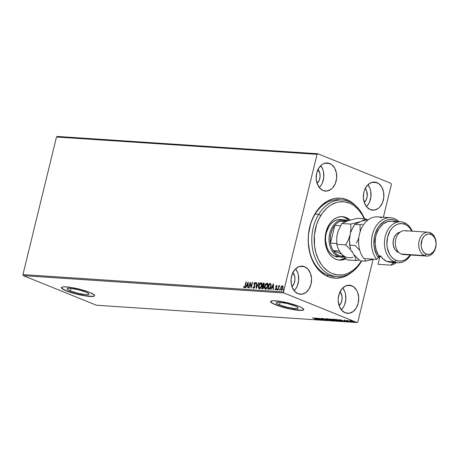 <?xml version="1.0" encoding="UTF-8"?>
<svg xmlns="http://www.w3.org/2000/svg" width="459" height="459" viewBox="0 0 459 459"><rect width="100%" height="100%" fill="white"/><g stroke="black" fill="none" stroke-linecap="round" stroke-linejoin="round"><path stroke-width="0.69" d="M337.239 276.651A38.424 27.965 -86.2 0 1 313.778 254.091A38.424 27.965 -86.2 0 1 318.689 214.319L320.795 215.46A36.714 26.72 -86.2 0 1 364.176 218.8L362.168 214.795L358.571 209.769L354.302 205.844L351.961 204.347L349.517 203.171L344.405 201.851L339.155 201.937L336.55 202.511L331.478 204.674L329.074 206.252L326.779 208.139L322.62 212.764L319.166 218.375L316.549 224.761L314.409 235.226L314.547 245.972L315.918 252.829L318.248 259.128L321.449 264.631L323.343 267.018L327.611 270.942L329.952 272.439L332.396 273.616L337.508 274.935L342.753 274.849L345.363 274.275L347.933 273.363L352.839 270.535L357.291 266.467L361.118 261.326L360.883 262.313A38.424 27.965 93.8 0 0 361.709 260.913A38.424 27.965 -86.2 0 1 360.883 262.313L361.118 261.326A36.714 26.72 -86.2 0 1 323.343 267.018A36.714 26.72 -86.2 0 1 320.795 215.46L318.689 214.319A38.424 27.965 93.8 0 0 321.352 268.268A38.424 27.965 93.8 0 0 360.883 262.313A38.424 27.965 -86.2 0 1 337.239 276.651L333.733 276.421A38.424 27.965 -86.2 0 1 327.301 274.93L328.07 276.645A40.128 29.204 -86.2 0 1 309.733 226.941A40.128 29.204 -86.2 0 1 346.832 199.676A40.128 29.204 -86.2 0 1 355.96 206.057L352.059 202.603L349.506 200.956L346.832 199.676L345.954 200.549L346.832 199.676L341.244 198.225L335.512 198.311L332.66 198.931L327.118 201.294L321.977 205.07L317.427 210.124L315.431 213.068L312.097 219.649L310.783 223.223L308.437 234.664L308.253 242.524L310.072 253.902L312.613 260.792L314.249 263.925L318.173 269.422L320.428 271.734L325.397 275.36L328.07 276.645L330.83 277.563L336.522 278.246L342.242 277.391L345.048 276.393L351.548 272.434A40.128 29.204 -86.2 0 1 328.07 276.645L327.301 274.93A38.424 27.965 93.8 0 0 335.495 276.461M70.37 290.972L70.996 288.395L70.37 290.972L67.984 289.807L67.134 288.9L67.943 288.384L70.296 288.344L78.007 289.623L85.747 291.993A11.234 1.796 13.7 0 1 88.971 294.144A11.234 1.796 13.7 0 1 82.063 294.15A11.234 1.796 13.7 0 1 70.37 290.972A11.234 1.796 13.7 0 1 67.14 288.82A11.234 1.796 13.7 0 1 74.048 288.814A11.234 1.796 13.7 0 1 85.747 291.993L88.128 293.158L88.983 294.064L88.168 294.58L85.816 294.626L78.11 293.341L70.37 290.972M279.531 304.874L280.162 302.303L279.531 304.874L277.15 303.709L276.295 302.802L277.11 302.286L279.462 302.246L287.168 303.525L294.907 305.895A11.234 1.796 13.7 0 1 298.138 308.046A11.234 1.796 13.7 0 1 291.23 308.052A11.234 1.796 13.7 0 1 279.531 304.874A11.234 1.796 13.7 0 1 276.307 302.722A11.234 1.796 13.7 0 1 283.214 302.716A11.234 1.796 13.7 0 1 294.907 305.895L297.294 307.06L298.143 307.966L297.334 308.482L294.982 308.528L287.271 307.243L279.531 304.874M270.621 301.425A17.075 2.731 -166.3 0 0 275.538 304.61L275.498 304.77A17.075 2.731 13.7 0 1 270.592 301.506A17.075 2.731 13.7 0 1 281.092 301.494A17.075 2.731 13.7 0 1 298.866 306.325L290.346 303.542L280.753 301.437L273.334 300.714L271.814 300.84L270.581 301.626L273.421 303.858L278.022 305.717L284.018 307.553L293.605 309.664L298.975 310.324L303.479 309.951L303.783 309.475L302.492 308.092L298.866 306.325A17.075 2.731 13.7 0 1 303.772 309.596A17.075 2.731 13.7 0 1 293.272 309.607A17.075 2.731 13.7 0 1 275.498 304.77L275.538 304.61A17.075 2.731 -166.3 0 0 293.072 309.4A17.075 2.731 -166.3 0 0 303.783 309.509M61.454 287.523A17.075 2.731 -166.3 0 0 66.371 290.708L66.331 290.868A17.075 2.731 13.7 0 1 61.426 287.604A17.075 2.731 13.7 0 1 71.925 287.592A17.075 2.731 13.7 0 1 89.7 292.423L81.18 289.64L71.593 287.535L64.168 286.812L62.648 286.938L61.414 287.724L64.254 289.956L68.856 291.815L74.851 293.651L84.445 295.762L89.809 296.422L94.313 296.049L94.617 295.573L94.284 294.942L89.7 292.423A17.075 2.731 13.7 0 1 94.606 295.694A17.075 2.731 13.7 0 1 84.106 295.705A17.075 2.731 13.7 0 1 66.331 290.868L66.371 290.708A17.075 2.731 -166.3 0 0 83.905 295.498A17.075 2.731 -166.3 0 0 94.617 295.607M294.133 290.708A14.086 10.253 93.8 0 0 295.585 268.836L297.639 272.577L298.35 275.113L298.62 280.575L297.334 285.842L296.158 288.154L294.133 290.708M304.581 266.69A14.086 10.253 -86.2 0 1 311.334 282.526A14.086 10.253 -86.2 0 1 300.352 294.259A14.086 10.253 -86.2 0 1 297.989 293.714L301.965 294.19L305.837 292.538L309.016 289.009L311.018 284.138L311.535 278.67L310.496 273.432L308.052 269.226L304.581 266.69L302.619 266.18L298.62 266.777L295.022 269.422L292.383 273.702L291.098 278.974L291.362 284.431L292.073 286.967L294.517 291.178L297.989 293.714A14.086 10.253 -86.2 0 1 291.236 277.873A14.086 10.253 -86.2 0 1 302.217 266.145A14.086 10.253 -86.2 0 1 304.581 266.69L299.807 266.375L304.581 266.69M366.466 206.63A14.086 10.253 93.8 0 0 367.917 184.753L369.971 188.494L370.683 191.036L370.947 196.492L369.667 201.765L368.491 204.077L366.466 206.63M376.908 182.607A14.086 10.253 -86.2 0 1 383.667 198.443A14.086 10.253 -86.2 0 1 372.685 210.176A14.086 10.253 -86.2 0 1 370.321 209.631L374.297 210.107L378.17 208.461L379.88 206.9L382.519 202.62L383.804 197.347L383.535 191.891L381.762 187.071L378.744 183.634L374.951 182.103L370.947 182.699L367.355 185.338L364.716 189.619L363.884 192.183L363.367 197.651L364.406 202.889L366.85 207.095L370.321 209.631A14.086 10.253 -86.2 0 1 363.568 193.796A14.086 10.253 -86.2 0 1 374.55 182.062A14.086 10.253 -86.2 0 1 376.908 182.607L372.14 182.292L376.908 182.607M319.28 187.536A14.086 10.253 93.8 0 0 320.738 165.659L322.792 169.4L323.503 171.936L323.767 177.398L322.482 182.671L321.311 184.977L319.28 187.536M329.728 163.513A14.086 10.253 -86.2 0 1 336.487 179.349A14.086 10.253 -86.2 0 1 325.5 191.082A14.086 10.253 -86.2 0 1 323.142 190.537L327.118 191.013L330.991 189.36L332.7 187.806L335.34 183.525L336.625 178.253L336.355 172.791L334.582 167.977L331.564 164.54L327.766 163.002L323.767 163.605L321.885 164.683L318.707 168.218L316.704 173.083L316.188 178.557L317.226 183.795L319.671 188.001L323.142 190.537A14.086 10.253 -86.2 0 1 316.389 174.701A14.086 10.253 -86.2 0 1 327.37 162.968A14.086 10.253 -86.2 0 1 329.728 163.513L324.961 163.197L329.728 163.513M341.312 309.808A14.086 10.253 93.8 0 0 342.764 287.931L344.824 291.672L345.529 294.208L345.799 299.67L344.514 304.942L343.343 307.249L341.312 309.808M351.76 285.785A14.086 10.253 -86.2 0 1 358.513 301.62A14.086 10.253 -86.2 0 1 347.532 313.354A14.086 10.253 -86.2 0 1 345.174 312.809L349.144 313.285L353.017 311.632L356.195 308.104L358.198 303.233L358.714 297.765L357.676 292.526L356.609 290.249L353.596 286.812L349.798 285.274L345.799 285.871L342.202 288.516L339.562 292.796L338.277 298.069L338.214 300.829L339.253 306.067L341.697 310.273L345.174 312.809A14.086 10.253 -86.2 0 1 338.415 296.973A14.086 10.253 -86.2 0 1 349.397 285.24A14.086 10.253 -86.2 0 1 351.76 285.785L346.987 285.469L351.76 285.785M340.085 291.654A8.968 6.524 -86.2 0 1 339.149 305.763L341.278 302.579L342.093 299.222L341.926 295.751L339.918 291.459M318.058 169.382A8.968 6.524 -86.2 0 1 317.117 183.491L319.246 180.307L320.066 176.95L319.894 173.479L317.892 169.187M365.238 188.477A8.968 6.524 -86.2 0 1 364.297 202.585L366.425 199.401L367.246 196.045L366.626 190.955L365.071 188.282M275.962 287.254L276.094 288.854L275.033 289.176L275.354 289.732L276.002 289.572L276.553 288.286L276.134 286.416L276.473 285.98L276.84 286.439L277.116 286.089L276.582 285.452L275.911 286.135L275.727 287.168L276.18 288.619L275.629 289.268L275.302 288.797L275.033 289.176L275.538 289.784L276.496 288.619L276.106 286.514L276.548 285.968L276.84 286.439L277.116 286.089L276.651 285.452L275.784 286.514L275.962 287.259L275.784 286.514L276.886 285.55L276.02 286.611L276.209 287.856L275.962 287.259M292.905 272.56A8.968 6.524 -86.2 0 1 291.964 286.663L294.099 283.484L294.913 280.128L294.747 276.651L292.739 272.359M357.836 321.983L373.104 259.358L357.836 321.983L357.05 322.562L96.47 305.241L23.34 275.647L283.92 292.962L357.05 322.562L283.92 292.962L283.53 291.907L22.95 274.585L56.486 137.017L317.066 154.339L283.53 291.907L317.066 154.339L317.852 153.759L57.277 136.438L317.852 153.759L390.982 183.353L317.852 153.759L317.066 154.339L56.486 137.017L57.277 136.438L56.486 137.017L22.95 274.585L283.53 291.907L283.92 292.962L23.34 275.647L22.95 274.585L23.34 275.647L96.47 305.241L357.05 322.562L357.836 321.983M383.368 217.25L391.372 184.415L383.368 217.25M281.579 290.266L280.948 288.034L281.619 286.571L280.713 287.936L280.885 289.939L281.895 290.008L282.974 288.281L282.916 286.169L281.866 285.991L281.619 286.571L282.635 285.934L281.378 286.473L280.713 287.936L281.344 290.174L283.019 288.091L283.077 286.582L282.4 285.837L282.71 285.94M277.793 289.858L278.108 289.881L278.848 287.041L279.755 285.67L278.98 286.307L279.129 285.693L278.814 285.67L277.793 289.858L278.108 289.881L278.848 287.041L279.898 285.814L278.98 286.307L279.129 285.693L278.814 285.67L277.793 289.858M270.718 283.777L269.175 283.461L267.781 289.193L269.094 289.245L270.007 288.682L271.154 285.458L270.821 283.88L269.175 283.461L267.781 289.193L268.727 289.256C269.869 289.124 270.621 288.223 270.976 286.571L270.724 283.737M261.699 288.791L262.955 288.745L263.678 287.862L263.954 286.571L263.586 285.773L264.35 284.029L264.045 283.192L263.093 283.06L261.699 288.791L262.514 288.843L263.873 287.282L263.586 285.773L264.269 284.58L263.673 283.1L263.093 283.06L261.699 288.791M256.191 288.424L258.951 282.784L258.606 282.761L256.552 287.041L256.621 282.629L256.277 282.606L256.242 288.43L258.951 282.784L258.606 282.761L256.552 287.041L256.621 282.629L256.277 282.606L256.191 288.424M249.059 287.954L250.098 283.685L251.107 288.086L252.502 282.354L252.186 282.337L251.148 286.611L250.144 282.199L248.744 287.931L249.059 287.954L250.098 283.685L251.107 288.086L252.502 282.354L252.186 282.337L251.148 286.611L250.144 282.199L248.744 287.931L249.059 287.954M245.37 285.814L246.317 281.946L246.001 281.924L244.704 286.852L244.222 287.173L243.792 286.628L243.522 287.059L244.136 287.776L244.98 287.082L246.317 281.946L246.001 281.924L245.307 285.831L246.001 281.924L246.294 282.021L245.307 285.831L244.274 287.185L243.792 286.628L243.522 287.059L244.136 287.776L245.37 285.814M248.153 282.067L245.445 287.713L245.783 287.736L246.655 285.923L247.803 286.003L247.774 287.868L248.118 287.891L248.204 282.067L245.445 287.713L245.783 287.736L246.655 285.923L247.803 286.003L247.774 287.868L248.118 287.891L248.153 282.067M253.798 288.493L252.949 287.087L253.563 288.401L254.619 287.437L254.877 286.118L254.28 283.863L254.808 282.974L255.273 283.737L255.606 283.398L255.118 282.388L254.389 282.784L253.947 283.892L254.527 286.307L254.349 287.265L253.684 287.81L253.276 286.812L252.949 287.087L253.563 288.401L254.802 286.904L254.315 283.662L255.049 283.019M258.612 285.699L258.842 288.459L259.461 288.791L260.23 288.545L261.768 285.882L261.544 283.094L260.815 282.761L259.932 283.203L258.847 284.93L258.847 285.796L261.142 282.859L258.612 285.699C258.199 287.328 258.486 288.361 259.461 288.791L261.768 285.882C262.192 284.23 261.905 283.192 260.907 282.767L261.303 282.882L260.018 283.444L258.612 285.699M264.694 286.106L264.723 288.51L265.365 289.164L266.312 288.946L267.849 286.284L267.626 283.501L266.799 283.174L266.013 283.605L265.032 285.085L264.929 286.198L267.224 283.266L264.694 286.106C264.281 287.736 264.568 288.763 265.543 289.199L267.849 286.284C268.274 284.632 267.987 283.593 266.989 283.169L267.385 283.289L266.1 283.851L264.694 286.106M273.421 283.748L270.712 289.388L271.057 289.411L271.923 287.604L273.076 287.678L273.048 289.543L273.392 289.566L273.478 283.748L270.712 289.388L271.057 289.411L271.923 287.604L273.076 287.678L273.048 289.543L273.392 289.566L273.421 283.748M277.276 289.979L276.897 289.388L277.041 289.887L277.362 288.963L276.897 289.388L277.167 289.847L277.431 289.107L276.949 289.227L277.133 289.486L277.511 289.027M279.692 290.14L279.307 289.549L279.451 290.048L279.772 289.124L279.307 289.549L279.577 290.008L279.789 289.141L279.33 289.468L279.921 289.187M283.622 290.404L283.237 289.813L283.387 290.306L283.702 289.388L283.237 289.813L283.513 290.272L283.777 289.526L283.295 289.646L283.478 289.91L283.857 289.445M353.447 321.61L353.355 321.937L351.577 320.927L349.878 320.818L353.355 321.937L353.717 321.908L353.419 321.593L351.577 320.927L349.93 320.675L350.647 321.231L353.746 321.874M349.735 321.679L347.87 320.548L346.717 320.457L349.735 321.679L347.87 320.548L346.717 320.457L349.735 321.679M346.493 321.34L347.486 321.3L344.273 320.33L347.124 321.26L346.493 321.34L347.549 321.547L347.343 321.243L344.485 320.29L347.044 321.225L346.493 321.34M340.67 321.076C341.611 321.088 341.462 320.847 340.222 320.365L335.592 319.338L339.717 321.013L341.312 321.042L340.222 320.365L335.592 319.338L339.717 321.013L341.33 321.013L341.41 320.686M333.636 320.606L334.806 320.634L334.25 320.25L329.51 318.936L333.636 320.606L334.456 320.663L334.25 320.25L329.51 318.936L333.636 320.606M328.133 320.239L325.368 318.661L327.164 319.837L322.694 318.483L328.185 320.244L325.368 318.661L327.164 319.837L322.694 318.483L328.133 320.239M321.002 319.768L317.926 318.523L323.044 319.9L318.919 318.23L321.679 319.458L316.555 318.076L320.686 319.745L317.926 318.523L322.975 319.9L318.919 318.23L321.679 319.458L316.555 318.076L321.002 319.768M316.217 319.487L312.413 317.8L315.872 319.223L314.966 319.24L316.349 319.315L312.413 317.8L315.184 318.816L315.792 319.315L314.966 319.24L316.217 319.487L316.572 319.12M314.564 317.944L317.381 319.527L316.825 319.039L320.055 319.705L314.616 317.944L317.381 319.527L316.825 319.039L320.055 319.705L314.564 317.944M325.643 320.112L321.696 318.638L322.815 318.689L321.093 318.448L325.133 319.716L324.278 319.82L325.706 319.86L321.323 318.357L325.07 319.694L323.825 319.682L325.643 320.112L325.391 319.716M331.868 320.181L331.547 320.502C332.345 320.468 332.144 320.21 330.939 319.728L327.181 318.747C326.401 318.787 326.613 319.051 327.818 319.527L332.058 320.382L327.6 318.793L326.682 318.867L327.818 319.527L331.547 320.502L332.138 320.095M337.95 320.589L337.629 320.91C338.426 320.87 338.226 320.611 337.026 320.135L333.263 319.148C332.488 319.194 332.695 319.453 333.9 319.934L338.14 320.789L333.682 319.194L332.764 319.275L333.9 319.934L337.629 320.91L338.22 320.497M339.838 319.625L342.655 321.208L342.093 320.721L343.246 320.795L345.329 321.386L339.889 319.625L342.655 321.208L342.093 320.721L343.246 320.795L345.329 321.386L339.838 319.625M348.444 321.495L349.133 321.616L348.364 321.369M350.86 321.65L351.542 321.776L350.779 321.529M354.79 321.914L355.478 322.034L354.709 321.793M390.982 183.353L391.372 184.415L390.982 183.353M340.578 199.935A38.424 27.965 93.8 0 0 309.068 230.556A38.424 27.965 93.8 0 0 327.301 274.93A38.424 27.965 -86.2 0 1 308.873 231.743A38.424 27.965 -86.2 0 1 338.828 199.745L342.334 199.981A38.424 27.965 -86.2 0 1 364.509 218.817A38.424 27.965 93.8 0 0 318.689 214.319L315.184 214.083L318.689 214.319A38.424 27.965 -86.2 0 1 342.334 199.981M61.454 287.558L62.745 288.94L66.371 290.708L74.892 293.49L84.485 295.596L91.903 296.319M93.424 296.193L94.353 295.883M270.615 301.46L271.912 302.842L273.461 303.692L280.937 306.497L290.536 308.924L301.07 310.221M302.59 310.095L303.519 309.785M326.544 190.955L325.936 191.156M316.004 318.959L315.792 319.315M315.585 318.345L317.41 318.936L315.585 318.345M321.593 318.552L321.673 318.219M321.323 318.357L321.558 318.695M327.181 318.747L326.676 318.833M331.547 320.502L331.937 320.181M326.923 318.718L327.244 318.907M327.617 318.919L330.629 319.705C331.599 320.095 331.759 320.302 331.111 320.33L328.128 319.55L327.646 318.798L331.536 320.239L327.846 319.43L327.296 318.666M334.456 320.663L334.25 320.25M330.245 319.125L331.765 319.344L331.731 319.676L330.245 319.125M331.995 319.837L332.23 319.527L332.15 319.843L333.957 320.141L333.888 320.48L331.995 319.837M331.742 319.435L332.104 319.642L331.731 319.676M333.263 319.148L332.764 319.24M337.629 320.91L338.019 320.583M333.699 319.321L336.711 320.112C337.681 320.497 337.841 320.709 337.193 320.738L334.209 319.952L333.727 319.2L337.617 320.64L334.066 319.894L333.36 319.51L333.699 319.321L333.303 319.395L333.377 319.068M340.75 320.749L341.083 320.761M337.491 319.642L339.93 320.25L340.687 320.898L339.608 320.858L336.327 319.533L339.132 320.055L340.618 320.904L339.608 320.858L336.327 319.533L337.48 319.642M340.027 320.554L340.767 320.571M340.859 320.026L342.684 320.617L340.859 320.026M347.549 321.547L347.343 321.243M350.228 320.669L349.878 320.818M353.355 321.937L353.499 321.61M350.728 320.904L349.959 320.491M350.148 320.629L350.458 320.789M350.601 320.824L352.661 321.271L352.982 321.788L350.963 321.254L350.624 320.721L352.982 321.788L350.601 320.824L350.963 321.254M331.616 319.929L331.111 320.33M333.934 320.227L334.295 320.451L333.888 320.48M337.698 320.33L337.193 320.738M340.848 320.514L340.687 320.898M352.638 321.363L352.982 321.788M244.372 287.868L243.522 287.059L243.93 286.881L244.154 287.799M244.027 286.726L244.509 287.282L244.09 287.087M244.326 287.185L245.307 285.831L244.945 286.95L244.406 287.248M248.009 287.879L247.803 286.003L248.009 287.879M245.714 287.73L248.193 282.56L245.714 287.73M247.166 285.441L248.044 285.498L247.837 283.45L248.044 285.498L247.837 283.45L247.808 285.406L246.931 285.343L248.044 285.498L246.931 285.343L247.837 283.45L247.166 285.441M249.002 287.948L250.298 282.624L249.002 287.948M251.383 286.703L252.186 282.337L252.484 282.434L251.383 286.703M251.182 287.77L250.098 283.685L251.182 287.77M253.77 287.845L253.276 286.812L252.949 287.087L253.293 287.087L253.575 288.418M253.684 287.81L254.728 286.973L253.833 287.885M254.527 286.307L254.229 285.36L254.527 286.307M253.942 284.546L254.464 285.452L253.942 284.546L254.229 283.76L253.942 284.546M254.906 282.962L255.273 283.737L255.606 283.398L255.049 282.377L253.993 283.662L255.29 282.469L254.229 283.76L254.756 286.823L254.418 287.621L253.804 287.868M255.508 283.828L255.141 283.06M255.233 283.083L255.468 283.582M256.432 288.028L256.277 282.606L256.621 282.71L256.432 288.028M256.788 287.139L258.606 282.761L258.916 282.859L256.788 287.139M261.423 282.922L260.907 282.767M259.696 288.889C258.721 288.459 258.434 287.426 258.847 285.796L258.756 287.782L259.352 288.791M261.16 283.473L261.808 284.563L261.573 286.37L260.58 288L259.559 288.218M260.781 283.352L261.504 284.104L261.687 285.957L260.505 287.747L259.455 288.177L258.847 287.305L259.117 285.102L259.909 283.788L260.781 283.352L261.452 285.859L259.593 288.206L258.928 285.716L260.781 283.352L261.085 283.455M259.513 288.195L259.834 288.298L261.687 285.957L261.016 283.45M264.005 283.203L263.328 283.157L261.951 288.809L263.093 283.06L264.08 283.214M263.982 283.163L263.673 283.1M262.835 286.106L263.489 286.37L263.799 287.357L262.387 288.321L262.674 286.095L263.317 286.204L263.564 287.259L262.152 288.223L262.674 286.095L263.724 286.462L263.764 287.483L263.231 288.263L262.387 288.321L263.799 287.357L263.552 286.301L263.07 286.198M264 283.823L264.189 284.666L263.053 285.601L263.265 283.668L263.954 284.569L262.818 285.504L263.265 283.668L264.149 283.937L264.114 284.896L263.053 285.601L264.189 284.666L263.827 283.782M267.505 283.323L266.989 283.169M265.784 289.29C264.803 288.86 264.522 287.827 264.929 286.198L264.837 288.183L265.434 289.193M267.241 283.88L267.89 284.97L267.654 286.772L266.662 288.401L265.641 288.625M266.863 283.76L267.586 284.511L267.769 286.359L266.587 288.154L265.537 288.585L264.929 287.713L265.199 285.504L265.99 284.19L266.863 283.76L267.534 286.261L265.681 288.608L265.009 286.123L266.863 283.76L267.167 283.863M265.595 288.596L265.916 288.705L267.769 286.359L267.098 283.851M270.242 284.241L271.011 285.073L270.626 287.477L269.8 288.591L268.475 288.722L269.347 284.069L270.362 284.27M270.494 284.316L270.896 286.64L270.42 284.305L270.701 286.387L269.45 288.562L270.896 286.64L269.674 288.418L268.572 288.654L269.685 288.654L268.475 288.722L268.813 288.745L268.234 288.631L269.347 284.069L270.42 284.305M273.283 289.56L273.076 287.678L273.283 289.56M270.988 289.411L273.466 284.241L270.988 289.411M272.439 287.122L273.317 287.179L273.346 285.223L273.317 287.179L273.111 285.131L273.082 287.082L272.204 287.024L273.317 287.179L272.204 287.024L273.111 285.131L272.439 287.122M276.548 285.968L276.84 286.439M276.783 286.066L277.075 286.531L276.651 286.009M275.773 289.881L275.033 289.176L275.4 289.09L275.589 289.824M275.543 288.895L275.865 289.365L275.302 288.797M275.629 289.268L276.416 288.717L276.209 287.856L276.335 288.952L275.561 289.25M276.599 285.98L277.035 286.376M277.42 289.428L277.276 288.929M276.897 289.388L277.041 289.887M277.448 289.032L277.173 289.927M278.051 289.876L278.814 285.67L279.112 285.773L278.051 289.876M279.215 286.405L279.933 285.75M279.881 285.756L279.29 286.29M279.829 289.583L279.686 289.09M279.307 289.549L279.451 290.048M279.858 289.193L279.588 290.088M282.761 285.951L281.843 286.301L280.713 287.936L281.327 290.203M280.948 289.721L281.12 290.036M282.56 286.45L283.002 287.082L282.905 288.309L282.486 289.227L281.608 289.738M281.803 289.749L282.939 288.172L282.635 286.473L282.274 286.353L282.939 288.172L281.7 289.755L281.327 289.629L281.7 289.755M282.274 286.353L281.487 286.898L280.994 288.103L281.023 289.279L281.465 289.658L281.028 287.965L282.274 286.353L282.704 286.749L282.52 288.625L281.568 289.721M283.765 289.847L283.616 289.354M283.237 289.813L283.387 290.306M283.794 289.457L283.519 290.352M338.002 257.023L334.823 256.294L332.373 254.929L330.193 252.92L328.351 250.35L326.928 247.315L325.534 240.338L325.62 236.66L326.223 233.04L328.891 226.545A18.785 13.672 -86.2 0 1 340.452 219.534M329 224.795A21.774 15.847 -86.2 0 1 342.403 216.671A21.774 15.847 -86.2 0 1 350.051 220.05L346.034 217.509L342.999 216.723L339.889 216.774L336.82 217.658L333.911 219.333L331.266 221.743L329 224.795L327.192 228.37L325.913 232.323L325.213 236.517L325.115 240.78L325.626 244.951L326.728 248.87L328.38 252.387L330.509 255.365L333.045 257.694L335.879 259.278L338.914 260.064L342.024 260.012L345.92 258.744A21.774 15.847 -86.2 0 1 339.511 260.115A21.774 15.847 -86.2 0 1 326.217 247.332A21.774 15.847 -86.2 0 1 329 224.795M347.119 218.977L348.806 220.412A21.774 15.847 93.8 0 0 341.519 216.642M361.118 261.326L361.382 260.89A36.714 26.72 -86.2 0 1 361.118 261.326M338.639 260.024A21.774 15.847 93.8 0 0 345.197 258.05L340.268 259.897M337.922 257.017L337.956 257.017A18.785 13.672 -86.2 0 1 326.487 245.99A18.785 13.672 -86.2 0 1 328.891 226.545L330.847 223.912L333.125 221.835L335.632 220.383L338.283 219.626L340.968 219.58M334.835 225.392A17.93 13.047 -86.2 0 1 340.509 221.227A17.93 13.047 -86.2 0 1 346.752 221.089L344.021 220.636L340.509 221.227A17.93 13.047 93.8 0 0 334.835 225.392L332.482 229.121L330.91 233.533L330.239 238.313L330.52 243.109A17.93 13.047 -86.2 0 1 334.835 225.392L340.526 225.771L334.835 225.392L330.52 243.109L334.835 225.392M333.32 250.706A17.93 13.047 -86.2 0 1 330.52 243.109A17.93 13.047 93.8 0 0 333.32 250.706L335.942 253.781L339.103 255.743A17.93 13.047 -86.2 0 1 333.32 250.706L339.453 251.113L333.32 250.706L341.502 254.016L333.32 250.706M338.317 256.524L339.103 255.743L343.596 256.42A17.93 13.047 -86.2 0 1 339.103 255.743L338.317 256.524A18.785 13.672 -86.2 0 1 329.31 235.41A18.785 13.672 -86.2 0 1 343.957 219.769A18.785 13.672 -86.2 0 1 347.102 220.492A18.785 13.672 93.8 0 0 329.734 233.258A18.785 13.672 93.8 0 0 338.317 256.524L334.812 256.294L338.317 256.524A18.785 13.672 93.8 0 0 344.204 257.057A18.785 13.672 -86.2 0 1 341.462 257.252A18.785 13.672 -86.2 0 1 338.317 256.524M347.285 220.899L347.102 220.492A18.785 13.672 -86.2 0 1 347.704 220.762A18.785 13.672 93.8 0 0 347.102 220.492L347.285 220.899M345.518 221.559L340.509 221.227L345.518 221.559M336.705 243.522L330.52 243.109L336.705 243.522M394.591 261.928L396.157 260.368A18.785 13.672 -86.2 0 1 387.574 237.102A18.785 13.672 -86.2 0 1 404.941 224.342L404.172 222.626A20.494 14.912 93.8 0 0 385.227 236.546A20.494 14.912 93.8 0 0 394.591 261.928A20.494 14.912 -86.2 0 1 384.762 238.892A20.494 14.912 -86.2 0 1 400.741 221.829A20.494 14.912 -86.2 0 1 404.172 222.626A20.494 14.912 -86.2 0 1 412.262 231.152A20.494 14.912 93.8 0 0 404.172 222.626L404.941 224.342L402.325 223.659L399.646 223.699L396.995 224.457L394.482 225.903L392.204 227.98L390.242 230.607L387.574 237.102L386.885 244.395L387.321 247.998L389.691 254.418L391.527 256.988L393.713 258.996L396.157 260.368L398.773 261.045L401.459 261.005L404.109 260.253L406.622 258.807L410.283 254.98A18.785 13.672 -86.2 0 1 396.157 260.368L394.591 261.928L386.994 261.423L394.591 261.928A20.494 14.912 93.8 0 0 410.679 255.009A20.494 14.912 -86.2 0 1 398.022 262.72A20.494 14.912 -86.2 0 1 394.591 261.928M428.218 232.214A11.951 8.698 -86.2 0 1 430.221 232.679A11.951 8.698 -86.2 0 1 435.952 246.116A11.951 8.698 -86.2 0 1 426.635 256.07A11.951 8.698 -86.2 0 1 424.632 255.606L401.264 254.051L424.632 255.606L426.199 254.045A10.247 7.459 -86.2 0 1 421.517 241.354A10.247 7.459 -86.2 0 1 430.99 234.394L430.221 232.679A11.951 8.698 93.8 0 0 419.17 240.797A11.951 8.698 93.8 0 0 424.632 255.606A11.951 8.698 -86.2 0 1 418.901 242.168A11.951 8.698 -86.2 0 1 428.218 232.214L404.849 230.659A11.951 8.698 93.8 0 0 395.526 240.614A11.951 8.698 93.8 0 0 401.264 254.051A11.951 8.698 -86.2 0 1 395.801 239.248A11.951 8.698 -86.2 0 1 406.852 231.124M398.154 252.18L395.629 250.339L394.625 248.933L393.334 245.433L393.145 241.463L394.074 237.63L395.997 234.515L398.613 232.593L400.122 232.168A10.247 7.459 93.8 0 0 393.145 241.417A10.247 7.459 93.8 0 0 398.154 252.18A10.247 7.459 93.8 0 0 398.779 252.393L398.154 252.18M400.741 221.829L391.395 221.209A20.494 14.912 93.8 0 0 376.713 233.161A20.494 14.912 93.8 0 0 378.807 255.812L380.563 255.927A20.494 14.912 93.8 0 0 386.994 261.423A20.494 14.912 93.8 0 0 390.425 262.215L398.022 262.72M390.448 217.721L377.596 216.866A23.908 17.402 93.8 0 0 360.166 231.697A23.908 17.402 93.8 0 0 363.884 258.572L376.736 259.427A23.908 17.402 -86.2 0 1 373.018 232.552A23.908 17.402 -86.2 0 1 390.448 217.721A23.908 17.402 -86.2 0 1 399.169 221.726A23.908 17.402 93.8 0 0 375.542 226.976A23.908 17.402 93.8 0 0 376.736 259.427L378.354 257.677L378.807 255.812L376.237 250.304L375.123 243.884L375.6 237.223L376.42 234.027L379.117 228.324L382.978 224.038L387.585 221.622L391.441 221.209M394.878 262.514A22.198 16.157 -86.2 0 1 392.508 263.409L392.761 262.37L392.508 263.409L390.89 265.159L378.038 264.304L380 256.265L378.038 264.304L390.89 265.159A23.908 17.402 93.8 0 0 396.45 262.617A23.908 17.402 -86.2 0 1 390.89 265.159L392.508 263.409L395.124 262.393M397.689 221.686L395.222 220.366L392.611 219.631L389.932 219.505L387.253 219.993L384.648 221.077L379.96 224.904L377.998 227.544L375.123 233.901L374.286 237.452L373.924 244.79L374.412 248.382L376.655 254.917L378.354 257.677L378.807 255.812L380.563 255.927L383.494 259.272L386.994 261.423L390.821 262.238L392.778 262.118M392.456 221.33L394.826 222.001M411.866 231.124L409.571 227.721L407.391 225.708L404.941 224.342A18.785 13.672 -86.2 0 1 411.866 231.124M381.601 217.796A23.908 17.402 -86.2 0 0 361.13 229.167A23.908 17.402 -86.2 0 0 363.884 258.572L376.736 259.427L378.354 257.677A22.198 16.157 -86.2 0 1 377.109 229.075A22.198 16.157 -86.2 0 1 397.592 221.622M405.308 254.32A11.951 8.698 -86.2 0 1 401.264 254.051A11.951 8.698 93.8 0 0 403.266 254.516L426.635 256.07M426.199 254.045L429.09 254.395L430.536 253.982L433.147 252.06L435.069 248.944L436.004 245.112L436.05 243.104L435.293 239.294L434.518 237.642L432.326 235.14L429.561 234.021L428.098 234.044L425.286 235.243L424.041 236.379L422.119 239.489L421.138 245.33L421.379 247.298L422.67 250.798L424.868 253.299L426.199 254.045L424.632 255.606A11.951 8.698 93.8 0 0 435.683 247.481A11.951 8.698 93.8 0 0 430.221 232.679L430.99 234.394A10.247 7.459 -86.2 0 1 435.671 247.08A10.247 7.459 -86.2 0 1 426.199 254.045M338.92 250.109L340.016 251.991L337.881 247.998L336.786 244.297L336.808 236.505L338.128 231.084L341.852 223.493L347.618 220.785L357.366 218.346L366.242 218.937L360.476 221.64L350.733 224.084L341.852 223.493L347.618 220.785L357.366 218.346L366.242 218.937L360.476 221.64L350.733 224.084L350.934 229.207L350.183 234.618L348.329 239.919L345.661 244.888L336.786 244.297L336.808 236.505L338.128 231.084L341.852 223.493L350.733 224.084L350.934 229.207L350.183 234.618L348.329 239.919L345.661 244.888L349.62 248.772L352.868 252.846L354.996 256.839L356.098 260.54L347.222 259.949L343.263 256.059L340.016 251.991L337.881 247.998L336.786 244.297L345.661 244.888L349.62 248.772L352.868 252.846L354.996 256.839L356.098 260.54L359.093 259.903L356.098 260.54L347.222 259.949L343.263 256.059L340.016 251.991A18.785 13.672 93.8 0 0 352.988 257.241M367.223 219.838L366.242 218.937L367.223 219.838M349.397 220.36L345.891 221.525M338.013 231.456L336.866 236.161M367.567 219.758L365.008 220.354L367.567 219.758M362.621 220.986L365.008 220.354L362.621 220.986M353.298 226.78L354.709 224.348L360.476 221.64L354.709 224.348L360.08 224.703L360.137 231.789L360.08 224.703L354.709 224.348L352.042 229.311L353.298 226.78M350.98 231.933L352.042 229.311L350.98 231.933M350.079 246.965L349.431 240.028L350.183 234.618L349.431 240.028L349.638 245.152L355.008 245.508L359.747 250.264L355.008 245.508L349.638 245.152L350.739 248.853L350.079 246.965M351.651 250.809L352.868 252.846L351.651 250.809M354.371 254.894L356.104 256.908L354.371 254.894M358.031 258.882L356.104 256.908L360.074 260.804L365.444 261.16L373.58 259.22L365.444 261.16L360.074 260.804L358.031 258.882M373.092 259.186A18.785 13.672 -86.2 0 1 369.455 258.945L373.414 259.146M378.526 256.983L379.564 256.145A18.785 13.672 -86.2 0 1 378.526 256.983M362.73 224.147L360.08 224.703L362.73 224.147M356.413 243.081L357.676 240.545L356.413 243.081M358.731 237.923L357.676 240.545L358.731 237.923M365.003 259.346L365.444 261.16L365.003 259.346M378.618 257.356L379.909 256.679L378.618 257.356M378.795 255.87A15.371 11.188 93.8 0 0 380.913 256.438A15.371 11.188 -86.2 0 1 378.795 255.87M325.408 319.906L325.488 319.573M334.829 320.611L334.909 320.284M332.104 319.653L332.184 319.326M334.295 320.457L334.376 320.13M344.772 320.457L344.852 320.13M347.279 321.375L347.36 321.048M344.273 320.325L344.353 319.992M347.738 320.663L347.819 320.33M349.844 320.732L349.924 320.405M353.258 321.736L353.338 321.409M350.337 320.864L350.418 320.537M340.406 219.528L343.957 219.769"/></g></svg>
